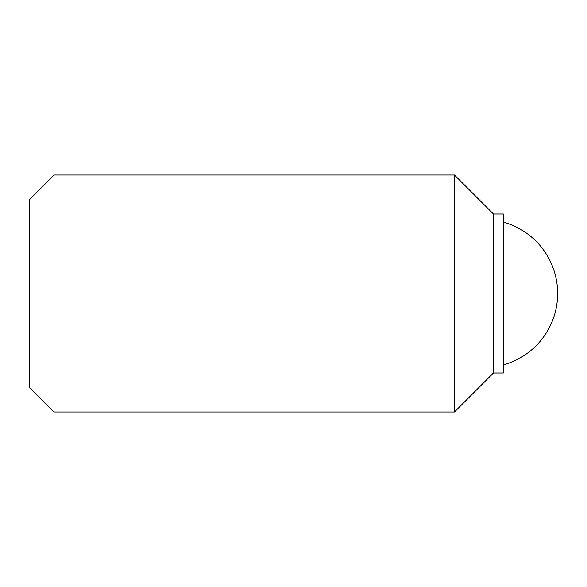 <?xml version="1.0" encoding="UTF-8"?>
<svg xmlns="http://www.w3.org/2000/svg" width="587" height="587" viewBox="0 0 587 587"><rect width="100%" height="100%" fill="white"/><g stroke="black" fill="none" stroke-linecap="round" stroke-linejoin="round"><path stroke-width="0.88" d="M503.338 214.006L493.462 214.006L454.455 174.999L54.033 174.999L29.35 199.69L29.35 387.31L54.033 412.001L454.455 412.001L493.462 372.994L503.338 372.994L503.338 214.006M54.033 412.001L54.033 174.999M454.455 412.001L454.455 174.999M493.462 372.994L493.462 214.006M503.338 364.879A74.057 74.057 0 0 0 503.338 222.121"/></g></svg>
